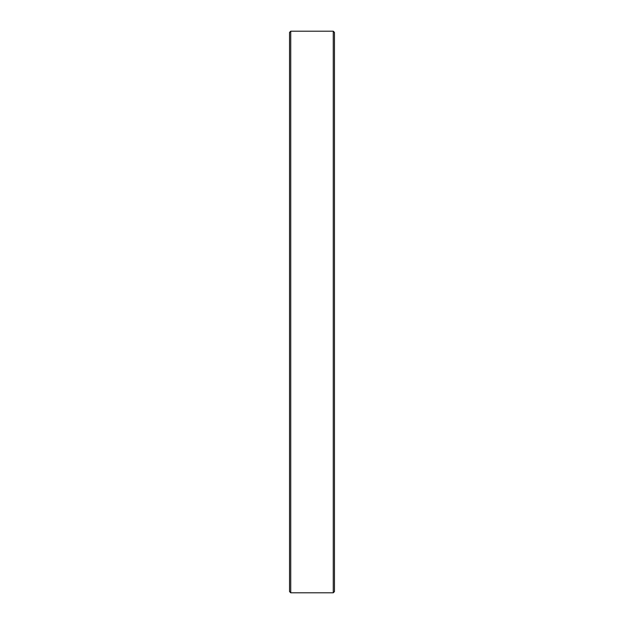 <?xml version="1.0" encoding="UTF-8"?>
<svg xmlns="http://www.w3.org/2000/svg" width="624" height="624" viewBox="0 0 624 624"><rect width="100%" height="100%" fill="white"/><g stroke="black" fill="none" stroke-linecap="round" stroke-linejoin="round"><path stroke-width="0.94" d="M333.263 31.2L334.464 32.401L334.464 591.599L333.263 592.8L333.263 31.2L290.737 31.2L290.737 592.8L333.263 592.8M290.737 592.8L289.536 591.599L289.536 32.401L290.737 31.2"/></g></svg>
